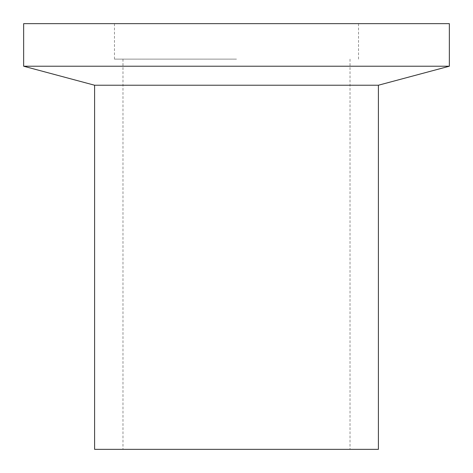 <?xml version="1.0" encoding="UTF-8"?>
<svg xmlns="http://www.w3.org/2000/svg" width="473" height="473" viewBox="0 0 473 473"><rect width="100%" height="100%" fill="white"/><g stroke="black" fill="none" stroke-linecap="round" stroke-linejoin="round"><path stroke-width="0.35" stroke-dasharray="2.37 1.77" d="M23.65 66.22L449.35 66.22M23.65 23.65L449.35 23.65M94.6 85.229L378.4 85.229M94.6 449.35L378.4 449.35M236.5 449.35L350.02 449.35L236.5 449.35M236.5 59.125L114.466 59.125L236.5 59.125M236.5 23.65L114.466 23.65L236.5 23.65M122.98 59.125L122.98 449.35M350.02 59.125L350.02 449.35M114.466 23.65L114.466 59.125M358.534 23.65L358.534 59.125"/><path stroke-width="0.71" d="M449.35 66.22L23.65 66.22L23.65 23.65L449.35 23.65L449.35 66.22L378.4 85.229L94.6 85.229L23.65 66.22M378.4 85.229L378.4 449.35L94.6 449.35L94.6 85.229"/></g></svg>
